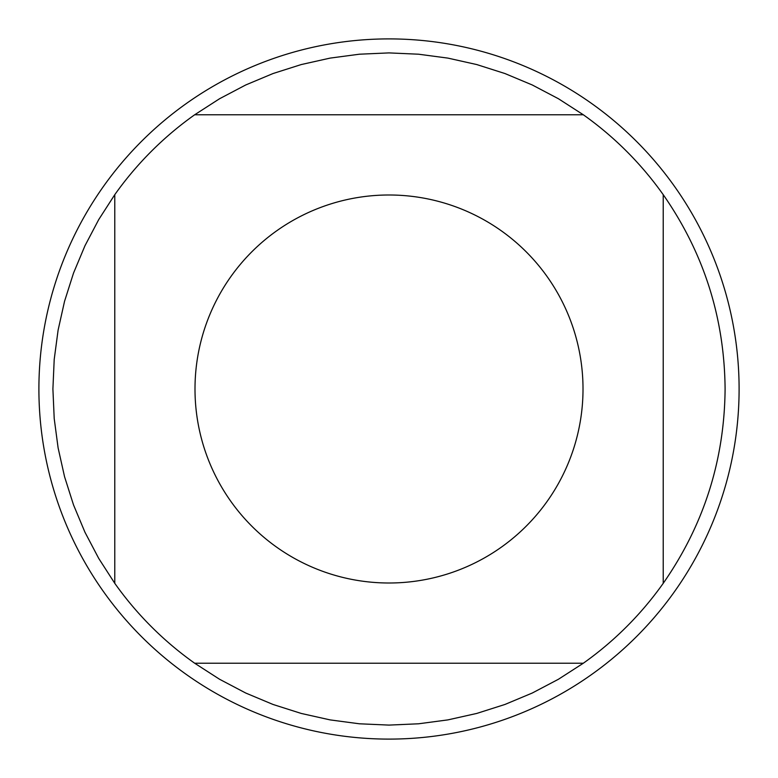<?xml version="1.0" encoding="UTF-8"?>
<svg xmlns="http://www.w3.org/2000/svg" width="778" height="778" viewBox="0 0 778 778"><rect width="100%" height="100%" fill="white"/><g stroke="black" fill="none" stroke-linecap="round" stroke-linejoin="round"><path stroke-width="1.17" d="M739.1 389A350.1 350.1 0 0 1 389 739.1A350.1 350.1 0 0 1 38.9 389A350.1 350.1 0 0 1 389 38.9A350.1 350.1 0 0 1 739.1 389M583.014 389A194.014 194.014 0 0 0 330.144 204.137A194.014 194.014 0 0 0 230.706 501.168A194.014 194.014 0 0 0 583.014 389M583.325 114.774L558.448 98.748L532.259 84.967L504.961 73.54L476.768 64.564L447.895 58.107L418.564 54.207L389 52.904L359.436 54.207L330.105 58.107L301.232 64.564L273.039 73.54L245.741 84.967L219.552 98.748L194.675 114.774A336.096 336.096 0 0 0 114.774 194.675L98.748 219.552L84.967 245.741L73.54 273.039L64.564 301.232L58.107 330.105L54.207 359.436L52.904 389L54.207 418.564L58.107 447.895L64.564 476.768L73.54 504.961L84.967 532.259L98.748 558.448L114.774 583.325A336.096 336.096 0 0 0 194.675 663.226L219.552 679.252L245.741 693.033L273.039 704.46L301.232 713.436L330.105 719.893L359.436 723.793L389 725.096L418.564 723.793L447.895 719.893L476.768 713.436L504.961 704.46L532.259 693.033L558.448 679.252L583.325 663.226A336.096 336.096 0 0 0 663.226 583.325L663.226 194.675A336.096 336.096 0 0 0 583.325 114.774L194.675 114.774M114.774 194.675L114.774 583.325M194.675 663.226L583.325 663.226M663.226 583.325C703.866 524.917 724.483 460.148 725.096 389C724.483 317.852 703.866 253.083 663.226 194.675"/></g></svg>
